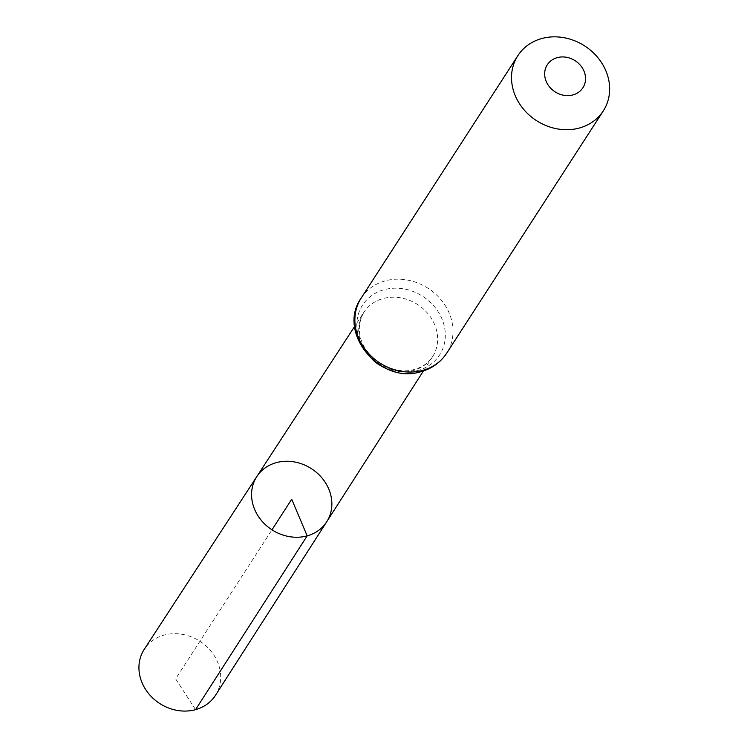<?xml version="1.0" encoding="UTF-8"?>
<svg xmlns="http://www.w3.org/2000/svg" width="747" height="747" viewBox="0 0 747 747"><rect width="100%" height="100%" fill="white"/><g stroke="black" fill="none" stroke-linecap="round" stroke-linejoin="round"><path stroke-width="0.56" stroke-dasharray="3.73 2.8" d="M326.738 521.751A41.627 36.379 32.9 0 0 311.462 468.705A41.627 36.379 32.9 0 0 256.819 476.558M215.491 695.289A42.392 37.042 32.9 0 0 210.355 650.376A42.392 37.042 32.9 0 0 164.079 635.109A42.392 37.042 32.9 0 0 144.283 649.264M195.565 709.65L175.638 678.855L271.973 529.81M373.239 360.353A40.908 35.744 -147.1 0 1 363.892 312.237A40.908 35.744 -147.1 0 1 417.582 304.515A40.908 35.744 -147.1 0 1 432.597 356.636A40.908 35.744 -147.1 0 1 413.371 370.493A40.908 35.744 -147.1 0 1 384.882 367.879M361.221 298.006A50.871 44.447 -147.1 0 1 428.068 288.286A50.871 44.447 -147.1 0 1 446.669 353.228M418.105 370.409A45.884 40.095 -147.1 0 1 357.169 319.66A45.884 40.095 -147.1 0 1 427.919 300.135A45.884 40.095 -147.1 0 1 418.105 370.409M423.437 370.923L432.597 356.636C428.703 362.725 422.802 366.936 414.893 369.261C387.46 378.402 345.366 345.88 363.892 312.237L354.629 326.448"/><path stroke-width="1.12" d="M307.176 535.851A41.627 36.379 32.9 0 0 326.738 521.751A41.627 36.379 32.9 0 0 311.462 468.705A41.627 36.379 32.9 0 0 256.819 476.558A41.627 36.379 32.9 0 0 261.646 520.762A41.627 36.379 32.9 0 0 307.176 535.851A41.627 36.379 32.9 0 0 326.738 521.751L215.491 695.289A42.392 37.042 32.9 0 1 195.565 709.65A42.392 37.042 32.9 0 1 149.195 694.28A42.392 37.042 32.9 0 1 144.283 649.264L256.819 476.558A41.627 36.379 32.9 0 0 261.646 520.762A41.627 36.379 32.9 0 0 307.176 535.851M572.977 94.906A21.196 18.526 -147.1 0 1 544.824 71.469A21.196 18.526 -147.1 0 1 577.506 62.449A21.196 18.526 -147.1 0 1 572.977 94.906M579.467 127.998A50.871 44.447 -147.1 0 1 523.88 109.613A50.871 44.447 -147.1 0 1 517.858 55.661A50.871 44.447 -147.1 0 1 584.705 45.941A50.871 44.447 -147.1 0 1 603.305 110.892A50.871 44.447 -147.1 0 1 579.467 127.998M271.973 529.81L291.713 499.257L307.176 535.851L195.565 709.65M384.882 367.879A40.908 35.744 -147.1 0 1 373.239 360.353M422.839 370.344A50.871 44.447 -147.1 0 1 367.244 351.958A50.871 44.447 -147.1 0 1 361.221 298.006C336.318 332.602 380.4 385.265 421.317 371.567C432.149 368.476 440.599 362.36 446.669 353.228A50.871 44.447 -147.1 0 1 422.839 370.344M354.629 326.448L256.819 476.558M423.437 370.923L326.738 521.751M517.858 55.661L361.221 298.006M603.305 110.892L446.669 353.228"/></g></svg>
